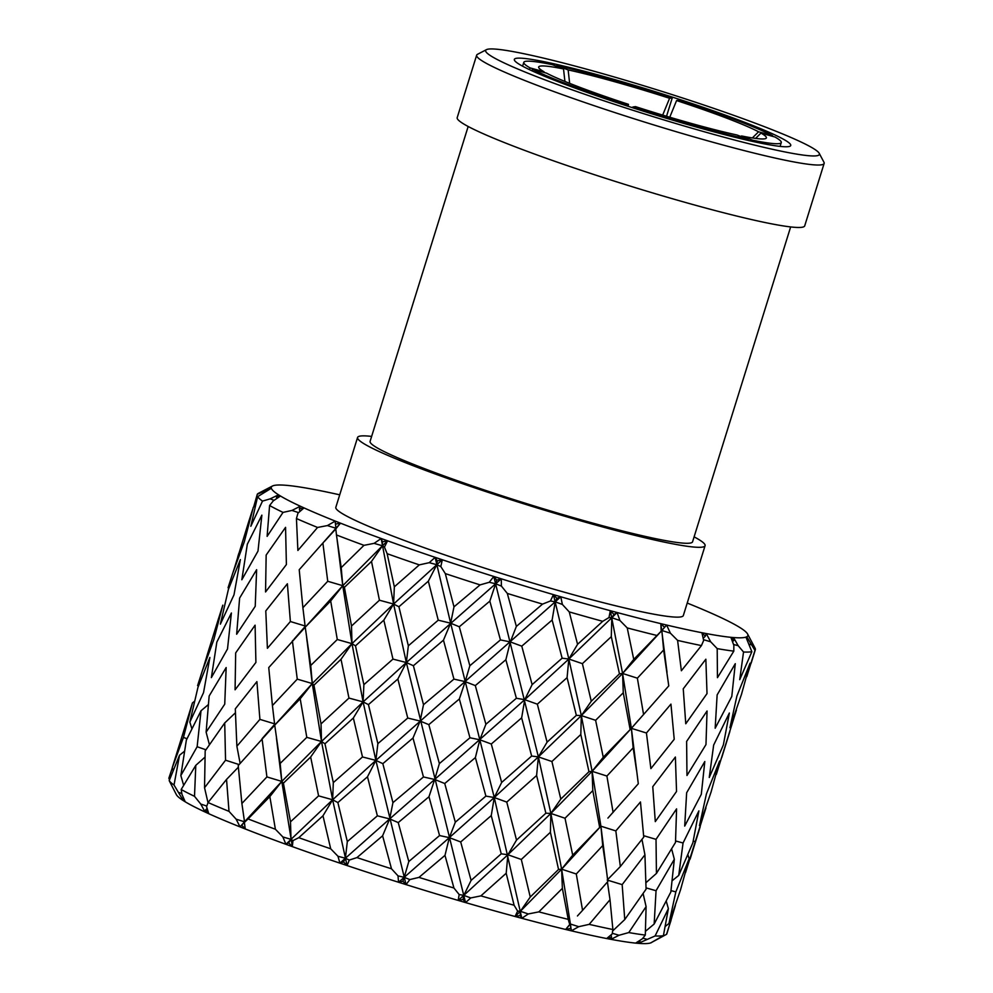 <?xml version="1.0" encoding="UTF-8"?>
<svg xmlns="http://www.w3.org/2000/svg" width="993" height="993" viewBox="0 0 993 993"><rect width="100%" height="100%" fill="white"/><g stroke="black" fill="none" stroke-linecap="round" stroke-linejoin="round"><path stroke-width="1.49" d="M564.918 81.438L563.528 68.951L552.195 64.632A134.837 10.315 17.3 0 0 523.795 62.348A134.837 10.315 17.3 0 0 530.076 67.896L529.517 69.671M666.539 116.268L672.261 97.885A134.837 10.315 17.3 0 0 556.812 65.6L556.589 66.308M772.417 136.289L772.604 135.706A134.837 10.315 17.3 0 0 679.274 100.156L676.581 100.554L669.754 117.224M752.52 141.403L752.868 140.274A134.837 10.315 17.3 0 0 781.268 142.545A134.837 10.315 17.3 0 0 774.987 137.009L760.973 133.087L755.586 138.412M632.578 107.74L632.802 107.021A134.837 10.315 17.3 0 0 748.25 139.293L747.928 140.361M563.528 68.951A119.259 9.123 17.3 0 0 538.665 67.412A119.259 9.123 17.3 0 0 544.102 71.819L530.076 67.896M672.261 97.885L669.58 98.282A119.259 9.123 17.3 0 0 568.145 69.92L556.812 65.6M772.604 135.706L758.578 131.784A119.259 9.123 17.3 0 0 676.581 100.554M752.868 140.274L741.535 135.954A119.259 9.123 17.3 0 0 766.162 138.263A119.259 9.123 17.3 0 0 760.973 133.087M632.802 107.021L635.495 106.623A119.259 9.123 17.3 0 0 736.918 134.974L748.25 139.293M544.102 71.819L544.238 72.489M662.679 115.101L669.58 98.282M568.145 69.92L569.647 83.35M752.346 137.94L758.578 131.784M531.963 70.813L532.471 69.2A134.837 10.315 17.3 0 0 625.801 104.737L625.565 105.469M532.471 69.2L546.485 73.122A119.259 9.123 17.3 0 0 628.482 104.339L625.801 104.737M628.482 104.339L628.072 106.288M522.306 66.035A144.755 11.072 17.3 0 0 674.446 120.674A144.755 11.072 17.3 0 0 790.738 145.499A144.755 11.072 17.3 0 0 782.757 138.859A144.755 11.072 17.3 0 0 630.629 84.219A144.755 11.072 17.3 0 0 514.337 59.406A144.755 11.072 17.3 0 0 522.306 66.035M809.779 146.418A174.78 13.368 17.3 0 0 632.429 82.332A174.78 13.368 17.3 0 0 486.458 49.65A174.78 13.368 17.3 0 0 495.296 58.488A174.78 13.368 17.3 0 0 685.294 126.31A174.78 13.368 17.3 0 0 819.213 153.294A174.78 13.368 17.3 0 0 809.779 146.418M486.458 49.65L477.472 54.33A181.98 13.914 17.3 0 0 476.652 55.198A181.98 13.914 17.3 0 0 486.669 63.527A181.98 13.914 17.3 0 0 677.934 132.218A181.98 13.914 17.3 0 0 824.14 163.423A181.98 13.914 17.3 0 0 823.954 162.244L819.213 153.294M476.652 55.198L457.202 117.633A181.98 13.914 17.3 0 0 467.219 125.974A181.98 13.914 17.3 0 0 658.496 194.665A181.98 13.914 17.3 0 0 804.702 225.87L824.14 163.423M468.162 126.483L370.091 441.364A168.884 12.921 17.3 0 0 379.388 449.109A168.884 12.921 17.3 0 0 556.887 512.847A168.884 12.921 17.3 0 0 692.568 541.806L790.651 226.925M371.63 436.411A181.98 13.914 17.3 0 0 357.579 437.466L335.833 507.299A181.98 13.914 17.3 0 0 345.849 515.64A181.98 13.914 17.3 0 0 537.126 584.331A181.98 13.914 17.3 0 0 683.333 615.536L705.08 545.703A181.98 13.914 17.3 0 0 695.063 537.362A181.98 13.914 17.3 0 0 694.119 536.853M357.579 437.466A181.98 13.914 17.3 0 0 367.609 445.807A181.98 13.914 17.3 0 0 558.873 514.498A181.98 13.914 17.3 0 0 705.08 545.703M302.89 607.704L305.236 627.179L330.681 600.951L342.771 585.684L344.41 587.335L371.494 561.43L382.454 545.79L374.1 543.37L363.972 545.331L341.195 567.636L342.771 585.684L327.74 581.277L302.89 607.704L299.216 569.721L335.957 528.264L327.367 525.582L317.561 527.457L297.888 550.457L296.435 518.557L297.95 513.182L304.032 507.907L299.377 508.875L300.333 506.219L291.967 510.439L283.017 512.4A260.886 19.959 17.3 0 1 271.511 506.567A260.886 19.959 17.3 0 1 269.599 505.511L273.298 500.844L280.485 496.028A249.553 19.09 17.3 0 0 285.065 498.635A249.553 19.09 17.3 0 0 300.333 506.219A249.553 19.09 17.3 0 0 304.032 507.907A249.553 19.09 17.3 0 0 335.274 521.102A249.553 19.09 17.3 0 0 340.487 523.162A249.553 19.09 17.3 0 0 381.175 538.504A249.553 19.09 17.3 0 0 387.568 540.813A249.553 19.09 17.3 0 0 435.145 557.358A249.553 19.09 17.3 0 0 442.319 559.767A249.553 19.09 17.3 0 0 493.782 576.461A249.553 19.09 17.3 0 0 501.291 578.82A249.553 19.09 17.3 0 0 553.424 594.621A249.553 19.09 17.3 0 0 560.784 596.781A249.553 19.09 17.3 0 0 610.31 610.695A249.553 19.09 17.3 0 0 617.063 612.507A249.553 19.09 17.3 0 0 660.866 623.666A249.553 19.09 17.3 0 0 666.588 625.031A249.553 19.09 17.3 0 0 701.914 632.727A249.553 19.09 17.3 0 0 706.246 633.559A249.553 19.09 17.3 0 0 730.873 637.32A249.553 19.09 17.3 0 0 733.554 637.556A249.553 19.09 17.3 0 0 745.929 637.121A249.553 19.09 17.3 0 0 746.786 636.761A249.553 19.09 17.3 0 0 747.58 634.006A249.553 19.09 17.3 0 0 746.14 632.181A249.553 19.09 17.3 0 0 745.11 631.238A249.553 19.09 17.3 0 0 734.112 624.187A249.553 19.09 17.3 0 0 731.481 622.785A249.553 19.09 17.3 0 0 728.639 621.32A249.553 19.09 17.3 0 0 702.883 609.541A249.553 19.09 17.3 0 0 698.402 607.642A249.553 19.09 17.3 0 0 687.218 603.061M746.786 676.63L754.965 650.403L746.786 636.761L747.518 640.46M754.953 650.39A260.886 19.959 17.3 0 0 755.313 649.782A260.886 19.959 17.3 0 0 755.028 648.094L747.58 634.006M736.893 696.056L750.087 663.175L741.51 694.281L729.942 727.732L736.893 696.056M749.33 644.258L751.205 644.718M748.002 640.051L745.929 637.121L751.875 651.706L739.723 679.646L743.534 652.016L738.184 645.711L733.554 637.556L733.715 640.547L732.474 641.652M716.301 774.478L736.446 710.007M743.521 652.004A260.886 19.959 17.3 0 0 751.875 651.706M717.132 694.914L735.279 663.684L731.791 696.441L715.171 728.241L717.132 694.914M733.517 644.445L738.184 645.711M733.715 640.547L730.873 637.32L733.852 645.313L733.815 651.135L717.455 677.648L717.194 648.603L710.665 641.788L706.246 633.559L705.303 636.215L703.156 638.338M713.657 745.06L729.359 713.024L723.351 744.936L709.25 777.494L713.657 745.06M706.42 793.916L719.615 761.023L711.038 792.141L699.469 825.58L706.42 793.916M693.263 841.145L695.249 841.63L705.973 807.868M685.518 872.636L695.249 841.63M717.182 648.603A260.886 19.959 17.3 0 0 733.815 651.135M683.246 688.819L705.849 659.203L707.016 693.586L685.766 723.773L683.246 688.819M703.466 639.666L710.665 641.788M705.303 636.215L701.914 632.727L703.652 640.448L701.443 645.587L681.372 670.759L677.598 640.398L670.412 633.199L666.588 625.031L661.847 630.493L666.588 625.031M686.622 741.423L707.053 711.013L705.973 744.589L686.97 775.496L686.622 741.423M686.647 792.762L704.807 761.532L701.306 794.301L684.698 826.102L686.647 792.762M683.06 842.995L698.886 810.871L692.866 842.772L678.715 875.441L683.06 842.995L675.6 840.959M671.007 890.622L675.836 891.875L689.13 858.746L687.888 854.688M678.715 875.441L672.224 880.679M169.195 780.635L179.522 755.251L174.023 785.029A260.886 19.959 17.3 0 1 169.195 780.635L176.32 794.561A249.553 19.09 17.3 0 0 183.283 800.606L182.724 798.173L185.244 801.823A249.553 19.09 17.3 0 0 205.092 812.013L205.625 809.94L208.791 813.714A249.553 19.09 17.3 0 0 240.033 826.896L241.684 825.158L245.246 828.956A249.553 19.09 17.3 0 0 285.934 844.311L288.64 842.871L292.327 846.619A249.553 19.09 17.3 0 0 339.904 863.153L343.528 861.949L347.078 865.561A249.553 19.09 17.3 0 0 398.553 882.256L402.922 881.225L406.05 884.614A249.553 19.09 17.3 0 0 458.183 900.415L463.086 899.459L465.543 902.575A249.553 19.09 17.3 0 0 515.069 916.489L520.22 915.521L521.821 918.302A249.553 19.09 17.3 0 0 565.625 929.46L570.752 928.393L571.347 930.826A249.553 19.09 17.3 0 0 606.673 938.534L611.514 937.268L611.005 939.353A249.553 19.09 17.3 0 0 635.632 943.114L639.914 941.6L638.313 943.35A249.553 19.09 17.3 0 0 650.688 942.916L666.514 934.339A260.886 19.959 17.3 0 0 666.874 933.73L675.401 905.455M689.13 858.746L680.515 889.877L668.947 923.527L675.836 891.875M677.586 640.398A260.886 19.959 17.3 0 0 701.443 645.587M666.514 934.339L671.02 920.387M668.947 923.527L665.248 926.432M475.386 757.597L479.818 739.773L491.287 744.018L521.648 717.865L524.738 699.68L537.35 704.174L567.077 677.648L568.84 659.029L582.394 663.659L611.303 636.662L611.8 617.745L608.994 617.559L602.714 621.32L577.566 644.308L568.84 659.029L562.125 658.185L532.124 684.624L524.738 699.68L516.385 698.265L485.887 724.269L479.818 739.773L469.95 737.774L439.365 763.592L434.686 779.468L444.74 783.514L475.386 757.597L485.9 796.113L455.315 822.192L449.332 837.633L460.702 841.965L491.25 815.613L494.266 797.528L538.367 756.889L531.652 756.045L501.651 782.472L494.266 797.528L506.765 802.096L536.605 775.496L538.367 756.889L581.327 715.593L576.35 715.357L547.081 742.156L538.367 756.889L551.909 761.519L580.818 734.497L581.327 715.593L622.586 673.465L619.446 673.837L591.269 701.244L581.327 715.593L595.614 720.31L623.281 692.754L622.586 673.465L661.847 630.493L633.745 659.402L622.586 673.465L637.369 678.182L663.634 649.993L661.847 630.493L670.412 633.199M646.431 732.995L670.945 704.111L674.222 739.276L650.887 768.607L646.431 732.995L631.374 728.341L638.4 720.248M663.634 649.993L668.773 685.89L631.374 728.341L603.26 757.249L592.101 771.325L631.374 728.341L638.3 783.75L607.915 818.108M652.761 786.679L675.377 757.038L676.543 791.446L655.293 821.621L652.761 786.679M656.025 839.346L676.581 808.873L675.501 842.436L656.435 873.443L656.025 839.346L643.663 835.696M646.058 887.879L656.05 890.721L674.334 859.255L671.628 848.903M656.435 873.443L645.959 882.678M174.023 785.029L183.283 800.606A249.553 19.09 17.3 0 0 185.244 801.823L181.967 794.4L181.185 789.485A260.886 19.959 17.3 0 0 194.504 796.324L200.747 804.045L205.092 812.013A249.553 19.09 17.3 0 0 208.791 813.714L206.581 806.713L208.046 802.518A260.886 19.959 17.3 0 0 229.011 811.368L236.16 819.2L240.033 826.896A249.553 19.09 17.3 0 0 245.246 828.956L244.365 822.452L248.089 818.927A260.886 19.959 17.3 0 0 275.384 829.229L282.881 836.975L285.934 844.311A249.553 19.09 17.3 0 0 292.327 846.619L292.96 840.612L298.781 837.682A260.886 19.959 17.3 0 0 330.694 848.779L337.98 856.276L339.904 863.153A249.553 19.09 17.3 0 0 347.078 865.561L349.288 860.062L356.959 857.592A260.886 19.959 17.3 0 0 391.49 868.788L398.007 875.863L398.553 882.256A249.553 19.09 17.3 0 0 406.05 884.614L409.824 879.575L418.959 877.402A260.886 19.959 17.3 0 0 453.925 888.003L459.163 894.532L458.183 900.415A249.553 19.09 17.3 0 0 465.543 902.575L470.769 897.933L480.885 895.885A260.886 19.959 17.3 0 0 514.101 905.231L517.638 911.102L515.069 916.489A249.553 19.09 17.3 0 0 521.821 918.302L528.288 913.957L538.851 911.872A260.886 19.959 17.3 0 0 568.219 919.357L569.734 924.52L565.625 929.46A249.553 19.09 17.3 0 0 571.347 930.826L578.758 926.68L589.197 924.359A260.886 19.959 17.3 0 0 612.892 929.522L612.184 933.954L606.673 938.534A249.553 19.09 17.3 0 0 611.005 939.353L619.024 935.269L628.78 932.564A260.886 19.959 17.3 0 0 645.301 935.071L642.334 938.819L635.632 943.114A249.553 19.09 17.3 0 0 638.313 943.35L655.107 935.952A260.886 19.959 17.3 0 0 663.411 935.667L650.688 942.916A249.553 19.09 17.3 0 0 651.52 942.568A249.553 19.09 17.3 0 0 651.545 942.556L651.545 942.556M674.334 859.255L670.821 892.049L654.164 924.036L656.05 890.721M664.54 627.328L660.866 623.666L661.139 630.989M656.807 635.446A260.886 19.959 17.3 0 1 627.216 627.911L619.917 620.488L617.063 612.507L614.009 614.456L611.8 617.745L617.063 612.507M655.107 935.952L668.376 908.62L666.253 901.185M642.843 938.186L646.555 939.192M654.164 924.036L645.475 931.297M637.369 678.182L643.588 714.575M668.376 908.62L663.411 935.667M412.989 738.022L420.151 721.055L428.827 724.642L459.349 698.985L465.171 681.62L475.312 685.592L505.859 659.737L510.303 641.912L521.772 646.158L552.12 620.029L555.211 601.832L550.47 600.976L542.55 604.104L516.36 626.409L510.303 641.912L500.435 639.926L469.838 665.744L465.171 681.62L453.938 679.113L423.502 704.695L420.151 721.055L407.751 718.038L377.874 743.645L375.875 760.39L382.839 763.667L412.989 738.022L423.465 776.96L392.943 802.629L389.678 818.915L398.243 822.589L428.976 796.734L434.686 779.468L524.738 699.68L568.84 659.029L611.8 617.745L619.917 620.488M536.605 775.496L545.877 813.205L516.521 840.09L507.882 854.75L521.313 859.466L550.407 832.246L550.854 813.441L592.101 771.325L588.961 771.698L560.797 799.104L550.854 813.441L565.017 818.232L592.809 790.602L592.101 771.325L606.897 776.042L633.162 747.841L631.374 728.341L622.586 673.465L610.31 610.695L608.994 617.559M615.834 830.918L640.46 801.972L643.749 837.124L620.34 866.541L615.834 830.918L600.902 826.188L572.7 855.184L565.017 818.232M620.34 866.541L607.195 880.046L622.164 884.626L644.929 854.774L641.975 839.395M644.929 854.774L646.071 889.194L624.758 919.555L622.164 884.626M602.714 621.32A260.886 19.959 17.3 0 1 569.25 611.911L562.373 604.452L560.784 596.781L556.862 598.394L555.211 601.832L560.784 596.781M614.009 614.456L610.31 610.695M628.78 932.564L646.095 906.621L643.104 893.576M612.309 933.283L619.024 935.269M624.758 919.555L612.693 930.925M633.162 747.841L636.501 770.134M606.897 776.042L613.115 812.423M623.281 692.754L630.096 729.321M595.614 720.31L603.26 757.249M611.303 636.662L619.446 673.837M582.394 663.659L591.269 701.244M646.095 906.621L645.301 935.071M639.914 941.6L639.666 940.508M353.347 718.001L363.115 701.902L368.44 704.608L397.858 679.026L406.348 662.542L413.398 665.732L443.461 640.162L450.636 623.194L459.3 626.782L489.834 601.137L495.644 583.772L489.264 582.283L480.103 584.889L453.987 606.847L450.636 623.194L438.236 620.178L408.346 645.798L406.348 662.542L392.967 659.104L363.872 684.686L363.115 701.902L348.965 698.079L321.037 723.885L321.509 741.486L324.959 743.782L353.347 718.001L362.495 756.951L333.313 782.608L332.63 799.775L337.881 802.567L367.484 776.787L375.875 760.39L555.211 601.832L562.373 604.452M592.809 790.602L599.623 827.169M576.288 873.989L602.726 845.577L600.902 826.188L607.84 881.511L582.568 910.358L576.288 873.989L561.628 869.185L600.902 826.188L592.101 771.325L581.327 715.593L568.84 659.029L553.424 594.621L550.47 600.976M572.7 855.184L561.628 869.185L558.538 869.458L530.25 897.027L521.313 859.466M602.726 845.577L606.04 867.956M542.55 604.104A260.886 19.959 17.3 0 1 507.324 593.429L501.403 586.093L501.291 578.82L496.699 580.148L495.644 583.772L501.291 578.82M556.862 598.394L553.424 594.621M589.197 924.359L610.012 899.72L607.431 882.007M582.568 910.358L577.429 915.968M570.752 928.393L570.416 924.036L578.758 926.68M580.818 734.497L588.961 771.698M551.909 761.519L560.797 799.104M567.077 677.648L576.35 715.357M537.35 704.174L547.081 742.156M552.12 620.029L562.125 658.185M521.772 646.158L532.124 684.624M610.012 899.72L612.892 929.522M611.514 937.268L611.105 934.847M300.209 698.799L312.286 683.544L313.937 685.182L341.009 659.265L351.981 643.638L355.494 645.847L383.819 620.153L393.588 604.042L398.913 606.76L428.331 581.19L436.821 564.694L429.224 562.683L419.307 564.88L394.345 586.826L393.588 604.042L379.438 600.219L351.51 626.037L351.981 643.638L337.285 639.504L310.722 665.484L312.286 683.544L297.267 679.138L272.417 705.551L274.726 725.126L300.209 698.799L306.8 737.352L280.175 763.418L281.801 781.404L283.402 783.142L310.66 757.026L321.509 741.486L363.115 701.902L406.348 662.542L495.644 583.772L501.403 586.093M516.521 840.09L506.765 802.096M480.885 895.885L506.194 873.269L507.882 854.75L550.854 813.441L545.877 813.205M550.407 832.246L558.538 869.458M496.699 580.148L493.782 576.461L489.264 582.283M453.987 606.847L445.323 573.619L440.818 566.569L442.319 559.767L437.292 560.884L436.821 564.694L442.319 559.767M445.336 573.606A260.886 19.959 17.3 0 0 480.103 584.889M538.851 911.872L562.373 888.363L561.628 869.185L570.416 924.036L569.734 924.52M530.25 897.027L520.369 911.289L561.628 869.185L550.854 813.441L538.367 756.889L493.782 576.461M520.22 915.521L520.369 911.289L528.288 913.957M521.648 717.865L531.652 756.045M491.287 744.018L501.651 782.472M505.859 659.737L516.385 698.265M475.312 685.592L485.887 724.269M489.834 601.137L500.435 639.926M459.3 626.782L469.838 665.744M562.373 888.363L568.219 919.357M565.625 929.46L570.416 924.036L571.347 930.826M259.905 719.379L236.88 746.24L235.291 708.865L256.902 681.632L259.905 719.379L275.011 723.959L262.053 738.705L266.906 776.923L241.882 803.486L238.221 765.553L312.286 683.544L351.981 643.638L393.588 604.042L436.821 564.694L440.818 566.569M455.315 822.192L444.74 783.514M418.959 877.402L444.988 855.37L449.332 837.633L494.266 797.528L485.9 796.113M491.25 815.613L501.242 853.819L471.092 880.406L460.702 841.965M437.292 560.884L435.145 557.358L429.224 562.683M419.307 564.88A260.886 19.959 17.3 0 1 387.158 553.709L384.44 547.106L387.568 540.813L382.392 541.793L382.454 545.79L387.568 540.813M471.092 880.406L463.793 895.376L507.882 854.75L501.242 853.819M463.086 899.459L463.793 895.376L470.769 897.933M459.349 698.985L469.95 737.774M428.827 724.642L439.365 763.592M443.461 640.162L453.938 679.113M413.398 665.732L423.502 704.695M428.331 581.19L438.236 620.178M398.913 606.76L408.346 645.798M506.194 873.269L514.101 905.231M515.069 916.489L520.369 911.289L517.638 911.102M272.417 705.551L268.743 667.581L342.771 585.684L382.454 545.79L384.44 547.106M392.943 802.629L382.839 763.667M356.959 857.592L382.615 835.808L389.678 818.915L434.686 779.468L423.465 776.96M428.976 796.734L439.564 835.56L408.806 861.527L398.243 822.589M627.228 627.911L633.745 659.402M382.392 541.793L381.175 538.504L374.1 543.37M363.972 545.331A260.886 19.959 17.3 0 1 336.466 534.954L335.795 528.934L340.487 523.162L335.435 524.093L335.957 528.264L340.487 523.162M408.806 861.527L404.213 877.315L449.332 837.633L439.564 835.56M402.922 881.225L404.213 877.315L409.824 879.575M397.858 679.026L407.751 718.038M368.44 704.608L377.874 743.645M383.819 620.153L392.967 659.104M355.494 645.847L363.872 684.686M371.494 561.43L379.438 600.219M344.41 587.335L351.51 626.037M444.988 855.37L453.925 888.003M458.183 900.415L463.793 895.376L459.163 894.532M327.74 581.277L322.886 543.097L323.557 542.389M324.562 541.297L335.795 528.934M333.313 782.608L324.959 743.782M298.781 837.682L322.986 815.799L332.63 799.775L375.875 760.39L362.495 756.951M367.484 776.787L377.377 815.824L347.327 841.58L337.881 802.567M569.262 611.924L577.566 644.308M335.435 524.093L335.274 521.102L327.367 525.582M296.448 518.545A260.886 19.959 17.3 0 0 317.561 527.457M347.327 841.58L345.39 858.237L389.678 818.915L377.377 815.824M343.528 861.949L345.39 858.237L349.288 860.062M341.009 659.265L348.965 698.079M313.937 685.182L321.037 723.885M330.681 600.951L337.285 639.504M305.236 627.179L310.722 665.484M382.615 835.808L391.49 868.788M398.553 882.256L404.213 877.315L398.007 875.863M266.161 555.05L285.562 527.345L286.394 564.558L265.553 591.952L266.161 555.05M298.583 512.636L291.967 510.439M283.017 512.4L267.117 536.369L269.587 505.511M299.377 508.875L299.911 511.507M265.789 610.918L287.374 583.772L290.378 621.531L267.402 648.305L265.789 610.918M297.267 679.138L292.401 640.932L293.084 640.212M294.102 639.12L305.484 626.111L290.378 621.531M280.175 763.418L274.726 725.126M248.089 818.927L269.848 796.597L281.801 781.404L321.509 741.486L306.8 737.352M310.66 757.026L318.592 795.865L290.49 821.819L283.402 783.142M507.324 593.442L516.36 626.409M290.49 821.819L291.023 839.333L332.63 799.775L318.592 795.865M288.64 842.871L291.023 839.333L292.96 840.612M322.986 815.799L330.694 848.779M339.904 863.153L345.39 858.237L337.98 856.276M247.319 544.226L261.867 515.156L257.994 551.103L241.833 579.763L247.319 544.226M274.105 500.298L270.121 498.871L262.5 501.105L250.832 526.278L257.609 496.674L271.337 488.246A249.553 19.09 17.3 0 0 278.524 494.812L270.121 498.871M276.476 497.108L278.524 494.812A249.553 19.09 17.3 0 0 280.485 496.028L276.476 497.108L276.824 498.486M239.623 598.059L256.628 569.697L255.226 606.313L236.644 634.229L239.623 598.059M235.676 652.91L255.089 625.18L255.909 662.418L235.08 689.8L235.676 652.91M236.88 746.24L240.12 763.344M257.634 496.674A260.886 19.959 17.3 0 0 262.5 501.105M241.882 803.486L244.526 821.807L281.801 781.404L266.906 776.923M241.684 825.158L244.365 822.452M269.848 796.597L275.384 829.229M285.934 844.311L291.023 839.333L282.881 836.975M247.691 524.925L252.731 509.173M264.423 492.106L263.207 491.634L257.286 494.278L253.649 507.051M339.718 494.824A249.553 19.09 17.3 0 0 336.416 494.092A249.553 19.09 17.3 0 0 331.339 492.987A249.553 19.09 17.3 0 0 301.127 487.215A249.553 19.09 17.3 0 0 297.59 486.669A249.553 19.09 17.3 0 0 278.946 484.994A249.553 19.09 17.3 0 0 277.159 485.056A249.553 19.09 17.3 0 0 272.454 486.024A249.553 19.09 17.3 0 0 271.25 487.588A249.553 19.09 17.3 0 0 271.337 488.246L268.296 489.946M228.39 589.432L240.368 559.605L234 594.819L220.359 624.138L228.39 589.432M253.302 507.324L244.315 541.756L233.231 571.918L249.069 520.506M216.846 642.086L231.394 613.004L227.509 648.95L211.36 677.611L216.846 642.086M209.151 696.019L226.156 667.557L224.741 704.161L206.122 732.164L209.151 696.019M224.716 722.954L225.548 760.204L204.546 787.734L205.179 750.882L224.716 722.954L235.403 712.8M206.122 732.164L209.386 744.638M387.146 553.709L394.345 586.826M268.184 489.524L263.207 491.634M272.454 486.024L258.329 493.384A260.886 19.959 17.3 0 0 257.286 494.278M208.046 802.518L226.541 779.418L238.345 767.192M239.065 764.56L225.548 760.204M204.546 787.734L207.996 802.642M238.841 553.349L237.737 556.899M226.541 779.418L229.011 811.368M240.033 826.896L244.526 821.807L236.16 819.2M216.871 623.889L222.817 605.159L213.83 639.616L202.758 669.766L208.319 651.334M197.942 687.392L209.895 657.465L203.528 692.667L189.849 722.072L197.942 687.392M201.02 710.765L197.135 746.748L180.85 775.545L186.361 740.07L201.02 710.765L208.282 704.67M189.849 722.072L191.848 728.651M336.453 534.954L341.195 567.636M181.185 789.485L195.795 765.342L204.955 757.175M205.923 749.777L197.135 746.748M180.85 775.545L183.643 785.264M233.876 569.684L228.067 587.769M195.795 765.342L194.504 796.324M205.625 809.94L207.14 808.439M206.792 806.055L200.747 804.045M203.466 667.308L197.595 685.617M192.431 702.92L183.457 737.402L172.261 767.701L192.431 702.92L194.467 701.331M179.522 755.251L184.425 751.291M186.994 738.73L183.457 737.402M172.261 767.701L173.142 770.531M182.724 798.173L183.382 797.59M181.818 793.531L178.889 792.488M172.31 767.85L168.86 778.214L169.518 779.778M276.464 738.184L281.801 781.404L292.327 846.619M306.601 637.072L312.286 683.544L321.509 741.486L332.63 799.775L347.078 865.561M337.124 539.696L342.771 585.684L351.981 643.638L363.115 701.902L375.875 760.39L406.05 884.614M381.175 538.504L393.588 604.042L406.348 662.542L465.543 902.575M435.145 557.358L450.636 623.194L494.266 797.528L521.821 918.302M660.866 623.666L667.011 672.273M522.603 66.196L523.795 62.348M780.076 146.393L781.268 142.545M721.787 757.423L729.88 731.444M690.11 859.119L700.164 826.809M751.155 663.138L755.313 649.782M207.264 654.747L218.597 618.366M307.135 641.689L306.8 639.02M337.608 543.841L337.285 541.173"/></g></svg>
